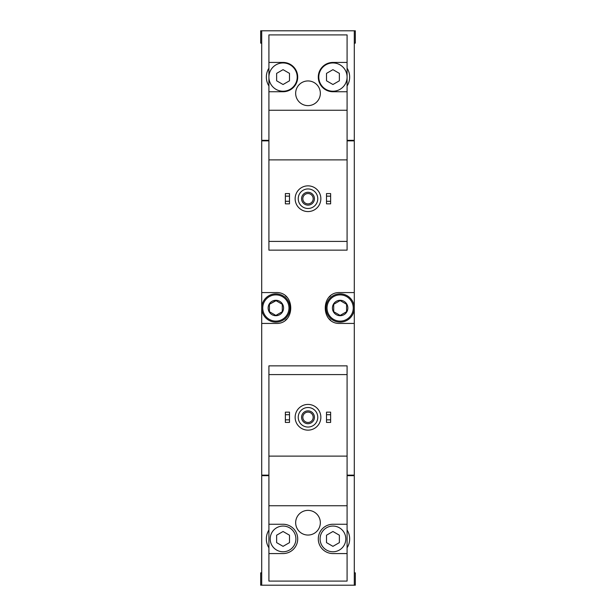 <?xml version="1.0" encoding="UTF-8"?>
<svg xmlns="http://www.w3.org/2000/svg" width="616" height="616" viewBox="0 0 616 616"><rect width="100%" height="100%" fill="white"/><g stroke="black" fill="none" stroke-linecap="round" stroke-linejoin="round"><path stroke-width="0.92" d="M347.085 62.432L332.94 62.432A14.661 14.661 0 0 0 318.287 77.085A14.661 14.661 0 0 0 332.94 91.746L347.085 91.746L347.085 34.912L268.915 34.912L268.915 250.142L347.085 250.142L347.085 241.403L268.915 241.403M347.085 91.746L347.085 241.403M347.085 159.883L268.915 159.883M308 80.942A12.343 12.343 0 0 1 318.688 99.461A12.343 12.343 0 0 1 297.312 99.461A12.343 12.343 0 0 1 308 80.942M268.915 91.746L283.06 91.746A14.661 14.661 0 0 0 297.713 77.085A14.661 14.661 0 0 0 283.06 62.432L268.915 62.432M347.085 110.256L268.915 110.256M268.915 68.176A16.717 16.717 0 0 0 268.915 85.994M354.285 43.143L355.317 43.143L355.317 30.8L354.285 30.8L354.285 140.34L347.085 140.34M268.915 140.34L261.715 140.34L261.715 30.8L260.684 30.8L260.684 43.143L261.715 43.143M354.285 30.8L261.715 30.8M268.915 374.597L268.915 365.858L347.085 365.858L347.085 374.597L268.915 374.597L268.915 581.088L347.085 581.088L347.085 524.255L332.94 524.255A14.661 14.661 0 0 0 318.287 538.915A14.661 14.661 0 0 0 332.94 553.568L347.085 553.568M347.085 374.597L347.085 456.117L268.915 456.117M347.085 456.117L347.085 524.255M308 510.371A12.343 12.343 0 0 1 318.688 528.882A12.343 12.343 0 0 1 297.312 528.882A12.343 12.343 0 0 1 308 510.371M347.085 505.744L268.915 505.744M268.915 553.568L283.06 553.568A14.661 14.661 0 0 0 297.713 538.915A14.661 14.661 0 0 0 283.06 524.255L268.915 524.255M268.915 530.006A16.717 16.717 0 0 0 268.915 547.824M354.285 572.857L355.317 572.857L355.317 585.2L354.285 585.2L354.285 475.66L347.085 475.66M268.915 475.66L261.715 475.66L261.715 585.2L260.684 585.2L260.684 572.857L261.715 572.857M354.285 585.2L261.715 585.2M347.085 475.144L354.285 475.144L354.285 140.856L347.085 140.856M268.915 140.856L261.715 140.856L261.715 323.431L275.86 323.431C295.68 324.54 295.711 291.483 275.86 292.569L261.715 292.569M268.915 475.144L261.715 475.144L261.715 323.431M354.285 292.569L340.14 292.569C320.32 291.46 320.289 324.517 340.14 323.431L354.285 323.431M262.739 140.34L262.739 140.856M262.739 475.66L262.739 475.144M330.6 295.873A15.431 15.431 0 0 0 329.298 297.028M329.283 318.965A15.431 15.431 0 0 0 330.515 320.05M285.4 320.127A15.431 15.431 0 0 0 286.702 318.973M286.717 297.035A15.431 15.431 0 0 0 285.485 295.95M353.769 475.66L353.769 475.144M353.769 140.34L353.769 140.856M347.085 547.824A16.717 16.717 0 0 0 347.085 530.006M326.511 419.858L326.511 422.43L330.63 422.43L330.63 419.858L326.511 419.858L326.511 412.142L330.63 412.142L330.63 414.714L326.511 414.714M330.63 414.714L330.63 419.858M285.37 419.858L285.37 422.43L289.489 422.43L289.489 419.858L285.37 419.858L285.37 412.142L289.489 412.142L289.489 414.714L285.37 414.714M289.489 414.714L289.489 419.858M308 407.515A9.771 9.771 0 0 1 316.462 422.168A9.771 9.771 0 0 1 299.538 422.168A9.771 9.771 0 0 1 308 407.515M308 410.857A6.429 6.429 0 0 1 313.567 420.497A6.429 6.429 0 0 1 302.433 420.497A6.429 6.429 0 0 1 308 410.857M308 404.427A12.859 12.859 0 0 1 319.134 423.716A12.859 12.859 0 0 1 296.866 423.716A12.859 12.859 0 0 1 308 404.427M345.799 538.915A12.859 12.859 0 0 0 332.94 526.056A12.859 12.859 0 0 0 320.089 538.915A12.859 12.859 0 0 0 332.94 551.774A12.859 12.859 0 0 0 345.799 538.915M326.511 535.204L326.511 542.627L332.94 546.338L339.37 542.627L339.37 535.204L332.94 531.493L326.511 535.204M295.911 538.915A12.859 12.859 0 0 0 283.06 526.056A12.859 12.859 0 0 0 270.201 538.915A12.859 12.859 0 0 0 283.06 551.774A12.859 12.859 0 0 0 295.911 538.915M276.63 535.204L276.63 542.627L283.06 546.338L289.489 542.627L289.489 535.204L283.06 531.493L276.63 535.204M308 412.112A5.174 5.174 0 0 1 312.481 419.873A5.174 5.174 0 0 1 303.519 419.873A5.174 5.174 0 0 1 308 412.112M347.085 85.994A16.717 16.717 0 0 0 347.085 68.176M326.511 201.286L326.511 203.858L330.63 203.858L330.63 201.286L326.511 201.286L326.511 193.57L330.63 193.57L330.63 196.142L326.511 196.142M330.63 196.142L330.63 201.286M285.37 201.286L285.37 203.858L289.489 203.858L289.489 201.286L285.37 201.286L285.37 193.57L289.489 193.57L289.489 196.142L285.37 196.142M289.489 196.142L289.489 201.286M308 188.943A9.771 9.771 0 0 1 316.462 203.603A9.771 9.771 0 0 1 299.538 203.603A9.771 9.771 0 0 1 308 188.943M308 192.284A6.429 6.429 0 0 1 313.567 201.925A6.429 6.429 0 0 1 302.433 201.925A6.429 6.429 0 0 1 308 192.284M308 185.855A12.859 12.859 0 0 1 319.134 205.143A12.859 12.859 0 0 1 296.866 205.143A12.859 12.859 0 0 1 308 185.855M347.085 77.085A14.145 14.145 0 0 0 325.872 64.834A14.145 14.145 0 0 0 325.872 89.335A14.145 14.145 0 0 0 347.085 77.085M326.511 73.373L326.511 80.796L332.94 84.508L339.37 80.796L339.37 73.373L332.94 69.662L326.511 73.373M297.197 77.085A14.145 14.145 0 0 0 283.06 62.94A14.145 14.145 0 0 0 268.915 77.085A14.145 14.145 0 0 0 283.06 91.23A14.145 14.145 0 0 0 297.197 77.085M276.63 73.373L276.63 80.796L283.06 84.508L289.489 80.796L289.489 73.373L283.06 69.662L276.63 73.373M308 193.54A5.174 5.174 0 0 1 312.481 201.301A5.174 5.174 0 0 1 303.519 201.301A5.174 5.174 0 0 1 308 193.54M340.14 300.285A7.715 7.715 0 0 1 346.823 311.858A7.715 7.715 0 0 1 333.464 311.858A7.715 7.715 0 0 1 340.14 300.285M333.718 304.289L340.14 300.577L346.569 304.289L346.569 311.711L340.14 315.423L333.718 311.711L333.718 304.289L333.718 311.711L340.14 315.423L346.569 311.711L346.569 304.289L340.14 300.577L333.718 304.289M340.14 294.887A13.113 13.113 0 0 1 351.497 314.56A13.113 13.113 0 0 1 328.782 314.56A13.113 13.113 0 0 1 340.14 294.887M340.14 293.855A14.145 14.145 0 0 1 352.39 315.069A14.145 14.145 0 0 1 327.897 315.069A14.145 14.145 0 0 1 340.14 293.855M275.86 300.285A7.715 7.715 0 0 1 282.536 311.858A7.715 7.715 0 0 1 269.177 311.858A7.715 7.715 0 0 1 275.86 300.285M276.037 300.685L269.431 304.289L275.86 300.577L282.282 304.289L282.282 311.711L275.86 315.423L269.431 311.711L269.431 304.289L269.431 311.711L275.86 315.423L282.282 311.711L282.282 304.289M275.86 294.887A13.113 13.113 0 0 1 287.218 314.56A13.113 13.113 0 0 1 264.503 314.56A13.113 13.113 0 0 1 275.86 294.887M275.86 293.855A14.145 14.145 0 0 1 288.103 315.069A14.145 14.145 0 0 1 263.61 315.069A14.145 14.145 0 0 1 275.86 293.855"/></g></svg>
